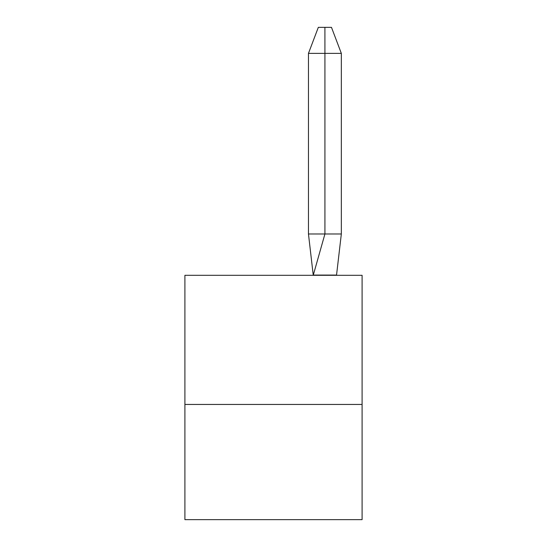 <?xml version="1.0" encoding="UTF-8"?>
<svg xmlns="http://www.w3.org/2000/svg" width="547" height="547" viewBox="0 0 547 547"><rect width="100%" height="100%" fill="white"/><g stroke="black" fill="none" stroke-linecap="round" stroke-linejoin="round"><path stroke-width="0.82" d="M362.093 404.452L362.093 519.65L184.907 519.65L184.907 275.305L362.093 275.305L362.093 404.452L184.907 404.452M341.335 233.979L324.925 233.979L313.294 275.079L336.542 275.079L341.335 233.979L341.335 53.374L324.925 53.374L324.925 233.979L308.46 233.979L313.26 275.305M341.335 53.374L331.475 27.35L324.911 27.35L324.925 53.374L308.46 53.374L308.46 233.979M324.911 27.35L318.327 27.35L308.46 53.374"/></g></svg>

